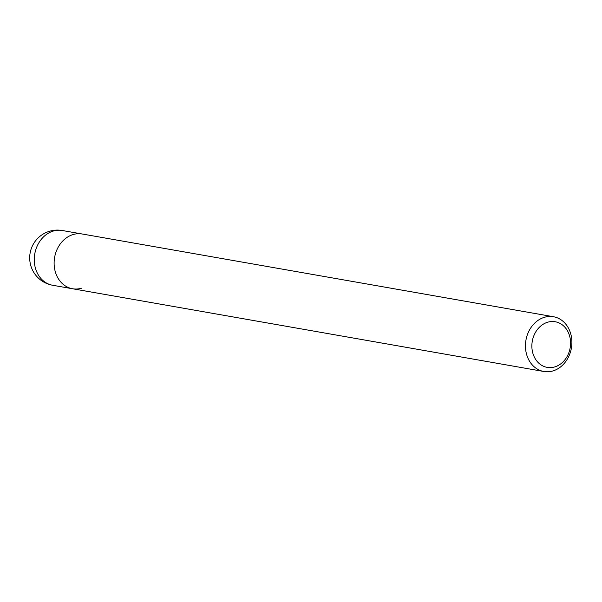 <?xml version="1.0" encoding="UTF-8"?>
<svg xmlns="http://www.w3.org/2000/svg" width="602" height="602" viewBox="0 0 602 602"><rect width="100%" height="100%" fill="white"/><g stroke="black" fill="none" stroke-linecap="round" stroke-linejoin="round"><path stroke-width="0.9" d="M81.955 288.08A27.797 23.072 -80 0 1 72.533 288.749A27.797 23.072 -80 0 1 54.112 263.014A27.797 23.072 -80 0 1 72.729 234.66A27.797 23.072 -80 0 1 82.15 233.99L62.299 230.506A27.797 27.797 0 0 0 30.1 262.615A27.797 27.797 0 0 0 52.683 285.265A27.797 23.072 -80 0 1 34.728 265.098A27.797 23.072 -80 0 1 52.878 231.176A27.797 23.072 -80 0 1 62.299 230.506M544.058 317.404A27.797 23.072 -80 0 1 553.479 316.735A27.797 23.072 -80 0 1 571.9 342.47A27.797 23.072 -80 0 1 553.291 370.824A27.797 23.072 -80 0 1 543.869 371.494A27.797 23.072 -80 0 1 525.448 345.759A27.797 23.072 -80 0 1 544.058 317.404M543.869 371.494L72.533 288.749A27.797 23.072 -80 0 1 54.112 263.014A27.797 23.072 -80 0 1 72.729 234.66A27.797 23.072 -80 0 1 82.15 233.99L553.479 316.735M547.376 322.303A23.162 19.226 -80 0 1 570.192 338.55A23.162 19.226 -80 0 1 555.067 366.821A23.162 19.226 -80 0 1 532.251 350.575A23.162 19.226 -80 0 1 547.376 322.303M72.533 288.749L52.683 285.265"/></g></svg>
